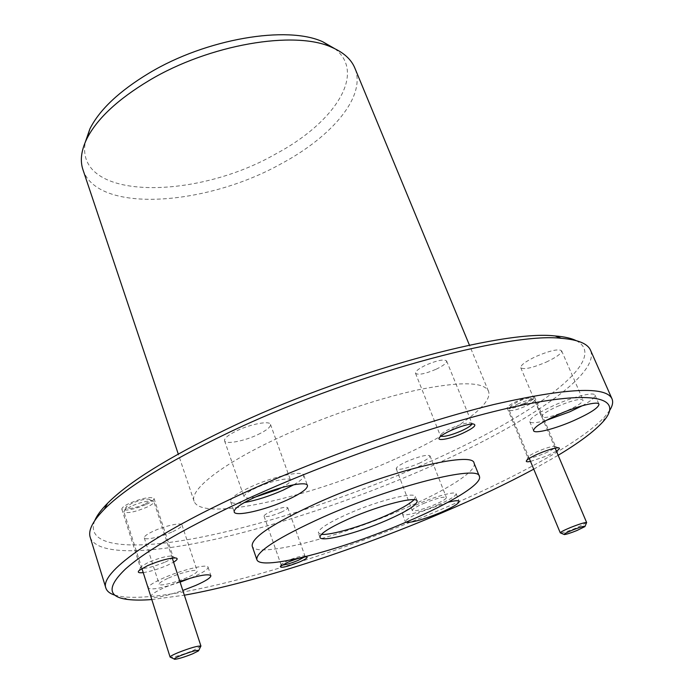 <?xml version="1.0" encoding="UTF-8"?>
<svg xmlns="http://www.w3.org/2000/svg" width="694" height="694" viewBox="0 0 694 694"><rect width="100%" height="100%" fill="white"/><g stroke="black" fill="none" stroke-linecap="round" stroke-linejoin="round"><path stroke-width="0.52" stroke-dasharray="3.47 2.6" d="M394.947 459.133C311.771 496.947 201.295 522.738 194.068 501.198C189.288 490.059 221.386 464.338 277.86 438.122C322.129 417.467 376.877 398.686 418.161 389.82C460.417 381.388 483.848 381.83 488.446 391.13C494.223 404.88 451.143 434.227 394.947 459.133M82.95 169.692C97.507 213.899 206.127 205.858 281.157 163.767C332.036 136.64 366.614 96.18 354.834 68.038M334.812 48.693C367.221 73.729 333.623 123.324 275.579 154.025C194.658 200.627 74.006 200.661 85.362 141.958M151.795 599.547L184.352 595.2M609.853 410.137L605.333 416.096C582.995 441.072 516.917 477.056 442.468 508.867C325.087 559.329 176.684 602.991 122.239 596.719L114.909 595.183M576.107 340.598C613.21 359.926 527.154 419.289 423.852 464.321C350.375 496.635 266.834 524.213 199.334 537.529C132.701 550.507 84.243 547.462 94.757 520.569M90.237 537.399C96.995 555.781 149.149 553.89 214.168 539.49C279.916 524.742 357.497 498.483 426.532 468.207C520.318 427.2 600.579 375.61 590.568 350.34M304.484 556.97L305.004 556.128L304.388 555.833C300.97 555.903 295.462 557.49 287.871 560.596L281.374 564.205L281.079 564.829L282.007 565.142M281.096 512.259C285.59 510.203 287.81 508.667 287.741 507.67C285.538 506.577 279.838 507.904 270.643 511.651C266.166 513.707 263.972 515.226 264.058 516.215C266.288 517.29 271.97 515.98 281.096 512.259M471.989 423.982L472.007 423.418L470.463 422.776C466.064 422.82 459.636 424.659 451.178 428.293C446.147 430.575 442.781 432.579 441.072 434.305L440.404 435.815L440.803 436.214M436.188 369.208C443.345 365.747 446.823 362.997 446.615 360.967C443.969 358.972 437.047 360.36 425.83 365.122C418.716 368.601 415.272 371.333 415.524 373.311C418.196 375.298 425.092 373.927 436.188 369.208M143.224 572.611C150.529 571.5 158.7 569.011 167.722 565.15L173.587 562.175M165.129 562.105C170.472 559.668 173.101 557.855 173.006 556.666L171.765 556.059C166.265 556.059 158.432 558.184 148.256 562.435L141.125 566.564L140.483 567.822C143.918 569.236 152.133 567.336 165.129 562.105M146.417 504.365C151.665 501.866 154.198 499.888 154.016 498.448C150.503 496.427 142.279 498.066 129.344 503.367C124.148 505.865 121.65 507.817 121.849 509.231C125.441 511.235 133.63 509.613 146.417 504.365M530.52 461.423L546.924 455.923L556.397 451.152M545.163 453.13C552.016 450.085 555.486 447.925 555.573 446.641L554.723 446.285C551.409 446.355 545.9 448.003 538.188 451.213C532.975 453.503 529.652 455.377 528.212 456.826L527.865 457.658C529.765 458.569 535.525 457.06 545.163 453.13M524.49 404.003C531.214 400.889 534.571 398.564 534.545 397.02C532.55 395.762 526.763 397.133 517.186 401.123C510.48 404.246 507.149 406.554 507.219 408.055C509.24 409.304 514.991 407.959 524.49 404.003M447.977 502.283L423.219 510.966C411.36 516.197 405.426 519.823 405.417 521.845L405.86 522.261M438.105 504.868C450.016 499.619 456.036 495.898 456.149 493.694C455.802 491.005 436.439 496.045 420.2 503.159C408.376 508.407 402.468 512.085 402.485 514.176C403.006 516.865 422.178 511.79 438.105 504.868M582.223 405.764C591.193 400.811 595.443 397.263 594.984 395.12C594.177 391.607 573.426 396.699 554.402 405.218C537.885 412.809 529.669 418.282 529.748 421.64C530.971 423.461 536.488 423.028 546.308 420.347M293.883 484.716C300.979 480.56 304.267 477.403 303.746 475.234C303.078 470.038 272.933 476.526 250.525 486.98C236.836 493.425 230.191 498.283 230.608 501.545C231.57 503.566 236.125 503.913 244.262 502.577M179.876 581.468L165.606 587.029C155.647 591.505 150.737 594.689 150.902 596.588C153.816 598.67 164.452 596.632 182.817 590.473M190.798 578.033L193.053 577.061C203.16 572.541 208.157 569.254 208.061 567.189C207.922 563.545 181.264 570 162.804 578.328C152.871 582.821 147.987 586.048 148.169 588.018C151.119 590.221 161.763 588.252 180.093 582.136M474.071 463.193C477.472 471.079 445.392 490.979 402.667 509.335C338.672 537.425 255.886 558.861 252.2 546.152M168.503 578.085C180.188 572.828 197.105 568.707 197.226 571.032C197.304 572.333 194.138 574.415 187.736 577.287C176.241 582.44 159.412 586.595 159.16 584.27C159.056 583.003 162.17 580.947 168.503 578.085M172.763 531.639C179.069 528.707 182.14 526.468 181.984 524.924C181.715 522.174 164.834 525.818 153.331 531.196C147.093 534.12 144.074 536.332 144.257 537.833C144.647 540.6 161.442 536.904 172.763 531.639M255.618 496.947C248.704 498.405 244.835 498.37 244.019 496.861C243.768 494.77 248.018 491.673 256.745 487.57C270.92 480.977 290.04 476.839 290.508 480.144C290.821 481.827 287.854 484.317 281.608 487.596M257.995 434.557C266.661 430.349 270.825 426.966 270.487 424.398C269.784 420.486 250.716 424.008 236.819 430.757C228.257 434.964 224.171 438.304 224.552 440.785C225.403 444.741 244.331 441.141 257.995 434.557M557.317 406.458C571.656 400.516 580.236 398.391 583.055 400.065C582.986 402.32 577.668 405.843 567.128 410.631C552.979 416.495 544.469 418.586 541.598 416.929C541.572 414.769 546.811 411.273 557.317 406.458M546.247 362.094C556.605 357.193 561.724 353.428 561.62 350.791C558.609 348.631 550.047 350.531 535.924 356.508C525.61 361.435 520.552 365.165 520.752 367.707C523.805 369.859 532.307 367.993 546.247 362.094M423.566 503.48C436.188 498.379 443.796 496.375 446.381 497.485C446.32 498.873 442.512 501.233 434.938 504.564C422.464 509.613 414.899 511.591 412.262 510.498C412.271 509.153 416.036 506.82 423.566 503.48M418.881 463.427C426.342 460.035 430.046 457.511 430.002 455.88C427.287 454.397 419.697 456.21 407.213 461.337C399.805 464.737 396.135 467.236 396.231 468.823C398.998 470.298 406.545 468.502 418.881 463.427M414.075 499.715L415.463 496.635C414.977 491.335 377.874 500.617 348.015 513.881C328.019 522.886 318.138 529.236 318.373 532.94L321.435 534.345M533.747 469.17L558.149 455.29M586.664 522.608L576.436 527.934C568.733 531.005 563.502 532.688 560.735 532.992M523.58 403.639C514.679 407.222 510.48 407.942 510.992 405.817L518.132 401.496C523.58 399.154 527.614 398.009 530.233 398.044C532.22 398.72 529.999 400.585 523.58 403.639M518.487 403.726C513.898 405.817 510.923 407.612 509.552 409.122L509.17 410.171C511.044 411.325 516.414 410.059 525.28 406.363C531.561 403.466 534.692 401.306 534.675 399.883L533.643 399.397C530.372 399.354 525.323 400.794 518.487 403.726M200.956 646.14L193.192 650.495C182.982 654.563 175.521 656.836 170.793 657.322M144.291 504.243C135.451 508.502 122.638 510.246 126.551 506.594L131.556 503.497C138.713 500.409 144.439 498.96 148.733 499.159C151.214 499.862 149.731 501.554 144.291 504.243M130.871 506.351L124.608 510.211L123.87 511.799C127.202 513.638 134.844 512.111 146.79 507.219C151.691 504.885 154.059 503.055 153.886 501.719L152.376 500.894C147.024 500.669 139.858 502.482 130.871 506.351M194.068 501.198L178.263 454.032M127.791 599.469L122.239 596.719M304.388 555.833L306.548 556.848M287.741 507.67L305.004 556.128M470.463 422.776L473.317 423.973M446.615 360.967L472.007 423.418M171.765 556.059L175.703 557.967M154.016 498.448L173.006 556.666M554.723 446.285L558.392 447.786M534.545 397.02L555.573 446.641M456.149 493.694L459.185 501.346M594.984 395.12L598.974 404.203M303.746 475.234L307.477 485.514M208.061 567.189L210.881 575.664M181.984 524.924L197.226 571.032M270.487 424.398L290.508 480.144M561.62 350.791L583.055 400.065M430.002 455.88L446.381 497.485M417.172 501.051L415.463 496.635M319.977 537.39L318.373 532.94M396.231 468.823L412.262 510.498M520.752 367.707L541.598 416.929M224.552 440.785L244.019 496.861M144.257 537.833L159.16 584.27M148.169 588.018L150.902 596.588M230.608 501.545L234.173 511.929M529.748 421.64L533.565 430.714M402.485 514.176L405.417 521.845M507.219 408.055L527.865 457.658M528.212 456.826L526.694 460.382M121.849 509.231L140.483 567.822M141.125 566.564L139.06 570.546M415.524 373.311L440.404 435.815M441.072 434.305L439.831 437.107M264.058 516.215L281.079 564.829M281.374 564.205L280.333 566.382M602.947 421.813L605.333 416.096M488.446 391.13L469.439 345.17M510.992 405.817L509.552 409.122M529.27 458.413L509.17 410.171M555.122 448.142L534.675 399.883M530.233 398.044L533.643 399.397M174.741 659.3L174.203 659.031M126.551 506.594L124.608 510.211M141.914 568.499L123.87 511.799M172.259 558.089L153.886 501.719M148.733 499.159L152.376 500.894M198.571 650.833L198.84 650.278"/><path stroke-width="1.04" d="M469.439 345.17L354.834 68.038C351.233 59.302 343.539 52.388 331.732 47.305C294.803 30.076 209.336 44.373 149.193 80.469C117.676 99.398 96.865 118.874 86.776 138.887C81.198 150.468 79.923 160.739 82.95 169.692L178.263 454.032M85.362 141.958L89.89 128.893C99.563 109.652 119.342 91.027 149.245 73.009C206.265 38.664 287.299 25.227 322.823 41.805L334.812 48.693M558.149 455.29C579.013 442.772 593.943 431.616 602.947 421.813C622.345 400.386 600.978 390.097 529.739 403.613C458.916 416.981 341.526 456.019 250.829 497.303C188.959 525.879 147.206 549.743 125.597 568.898C106.876 586.846 107.605 597.04 127.791 599.469C134.254 600.267 142.261 600.293 151.795 599.547M184.352 595.2C254.481 582.691 355.866 549.596 442.72 512.51C476.396 498.145 506.741 483.692 533.747 469.17M114.909 595.183C109.947 593.656 106.937 591.279 105.878 588.061C99.511 573.548 150.112 535.542 246.474 491.751C324.072 456.34 422.403 421.813 494.18 404.428C566.885 387.885 606.157 386.02 611.995 398.833C613.314 401.956 612.594 405.721 609.853 410.137M94.757 520.569C96.891 515.529 101.168 509.769 107.57 503.289C128.564 482.148 168.382 457.389 227.016 428.996C343.981 372.409 502.239 329.511 555.105 335.957C564.196 336.651 571.197 338.195 576.107 340.598M611.995 398.833L590.568 350.34C587.783 343.677 578.067 339.67 561.429 338.325C508.017 331.888 346.011 375.966 226.287 433.741C166.3 462.707 125.649 487.865 104.343 509.223C92.675 521.151 87.973 530.546 90.237 537.399L105.878 588.061M299.426 562.01C305.976 559.086 308.344 557.369 306.548 556.848C302.671 556.935 296.399 558.748 287.741 562.287L280.333 566.382C280.463 568.377 286.822 566.92 299.426 562.01M282.007 565.142C285.676 564.881 291.055 563.302 298.142 560.379L304.484 556.97M462.638 433.299C473.638 428.085 477.203 424.98 473.317 423.973C468.329 424.034 460.998 426.133 451.343 430.271C445.609 432.874 441.766 435.155 439.831 437.107C435.129 441.731 449.591 439.25 462.638 433.299M440.803 436.214C444.342 436.951 451.109 435.216 461.111 431C467.435 428.12 471.061 425.778 471.989 423.982M173.587 562.175C177.49 559.78 178.193 558.384 175.703 557.967C169.154 557.993 159.785 560.544 147.588 565.627L139.06 570.546C137.291 572.429 138.679 573.123 143.224 572.611M556.397 451.152C559.555 449.122 560.223 448.003 558.392 447.786C554.445 447.882 547.852 449.851 538.622 453.694C532.376 456.435 528.403 458.665 526.694 460.382C525.549 461.779 526.824 462.126 530.52 461.423M405.86 522.261C411.568 522.894 423.297 519.598 441.037 512.38C452.991 507.149 459.038 503.48 459.185 501.346C458.552 500.244 454.822 500.556 447.977 502.283M573.652 420.659C590.316 413.156 598.749 407.673 598.974 404.203C598.219 400.82 577.46 406.016 558.375 414.509C541.806 422.056 533.53 427.461 533.565 430.714C534.501 434.106 554.983 428.892 573.652 420.659M546.308 420.347L569.835 411.785L582.223 405.764M286.839 500.157C300.814 493.729 307.694 488.845 307.477 485.514C306.878 480.5 276.715 487.171 254.221 497.572C240.488 503.991 233.8 508.78 234.173 511.929C235.171 516.987 264.978 510.159 286.839 500.157M244.262 502.577C256.476 500.331 269.472 496.167 283.247 490.094L293.883 484.716M182.817 590.473L195.803 585.398C205.927 580.904 210.959 577.66 210.881 575.664C208.382 573.556 198.05 575.491 179.876 581.468M407.369 521.61C343.096 549.544 260.285 571.578 256.849 559.624C255.904 551.747 278.042 537.546 323.248 517.021C393.203 485.809 479.216 464.477 479.407 476.414C482.616 483.822 450.259 503.341 407.369 521.61M256.849 559.624L252.2 546.152C251.089 537.798 273.028 523.293 318.017 502.63C387.625 471.217 473.594 450.588 474.071 463.193L479.407 476.414M281.608 487.596L277.539 489.556L255.618 496.947M321.435 534.345C330.518 535.43 360.776 526.651 384.745 516.189C399.735 509.639 409.512 504.148 414.075 499.715M349.707 518.47C379.618 505.232 416.721 495.854 417.172 501.051C417.016 505.015 406.745 511.487 386.358 520.465C357.549 533.079 321.044 542.587 319.977 537.39C319.769 533.764 329.676 527.449 349.707 518.47M180.093 582.136L190.798 578.033M572.151 530.242C565.896 532.871 563.302 534.319 564.369 534.571C566.573 534.328 570.763 532.975 576.94 530.511L584.947 526.59C585.094 525.644 580.826 526.867 572.151 530.242M564.005 534.415L560.275 532.853C560.483 532.055 563.866 530.294 570.425 527.553C579.698 523.892 585.111 522.244 586.664 522.608L555.122 448.142M180.353 655.683C175.174 657.903 173.3 659.109 174.741 659.3C178.505 658.901 184.483 657.071 192.68 653.809L198.571 650.833C198.345 649.497 192.264 651.119 180.353 655.683M174.203 659.031L170.108 657.079C170.117 656.377 172.667 654.936 177.768 652.768C190.312 647.858 198.042 645.646 200.956 646.14L172.259 558.089M89.89 128.893L86.776 138.887M107.57 503.289L104.343 509.223M555.105 335.957L561.429 338.325M322.823 41.805L331.732 47.305M560.275 532.853L529.27 458.413M585.094 526.226L586.43 523.016M170.108 657.079L141.914 568.499M198.84 650.278L200.549 646.756"/></g></svg>
